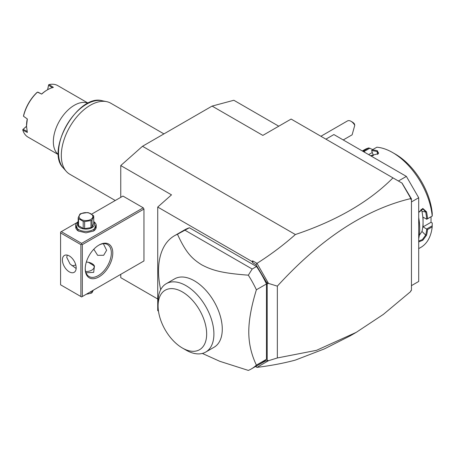 <?xml version="1.0" encoding="UTF-8"?>
<svg xmlns="http://www.w3.org/2000/svg" width="455" height="455" viewBox="0 0 455 455"><rect width="100%" height="100%" fill="white"/><g stroke="black" fill="none" stroke-linecap="round" stroke-linejoin="round"><path stroke-width="0.68" d="M120.757 197.333L120.757 165.557L142.5 146.271L212.098 106.089L233.842 100.265L278.761 126.2M157.726 299.003L120.757 277.658L120.757 274.342M212.098 106.089L262.842 135.391L291.115 119.068L402.072 183.126L411.451 198.875L411.451 290.381L410.728 290.796L410.728 291.507L383.355 314.399L356.248 332.355L316.515 350.327L277.34 357.966L268.478 360.713L257.001 367.373C270.873 365.666 283.664 363.244 295.369 360.093L324.426 348.883L350.248 335.818L356.248 332.355M255.733 366.394L264.992 361.264L267.193 360.627L267.193 283.488L255.92 264.594L252.929 262.871L252.667 260.857L257.001 263.36C270.873 254.544 283.664 244.932 295.369 234.53C336.666 220.675 369.204 201.792 392.978 177.877M295.369 234.53L142.5 146.271M325.911 139.156L333.885 134.555L406.378 176.404L418.702 197.749L418.702 281.457L411.451 285.643M398.404 181.01L406.378 176.404M411.451 201.935L418.702 197.749M427.558 229.542L423.053 226.88L431.027 222.279L432.233 222.978L432.199 226.863L427.558 229.542A56.386 32.555 60 0 1 426.528 235.235L422.809 240.263L418.702 241.935M418.702 238.71A56.386 32.555 -120 0 0 419.715 228.973A56.386 32.555 -120 0 0 418.702 218.064M432.199 226.863A56.386 32.555 60 0 1 420.795 247.423L418.702 248.629M432.25 225.777L426.693 228.984M426.733 229.064A55.772 32.197 60 0 1 425.67 235.116L422.388 239.58L418.702 241.082M423.053 226.88L423.053 222.029A50.238 29.006 60 0 1 421.973 231.43L419.294 235.394M426.528 235.235L425.67 235.116L421.973 231.43M418.702 217.621A55.772 32.197 60 0 1 419.715 228.473L419.715 228.973M418.702 212.286L422.809 208.441L426.528 211.825A56.386 32.555 60 0 1 427.558 218.713L432.25 216.062L432.233 213.264A52.285 30.189 60 0 0 395.503 154.222L392.602 152.55A56.386 32.555 60 0 1 432.199 216.034M370.478 155.678L373.407 155.417L371.61 150.668L372.23 149.883L376.871 147.204A56.386 32.555 60 0 1 392.602 152.55M372.23 149.883A56.386 32.555 60 0 1 377.462 150.793L378.412 153.699L370.484 155.684M362.567 151.111A56.386 32.555 60 0 1 364.102 150.605L368.743 147.926L372.781 149.564M362.316 150.969L364.409 149.758A56.386 32.555 60 0 1 368.743 147.926M426.528 211.825L425.67 211.962A55.772 32.197 60 0 1 426.733 219.242L427.558 218.713M421.029 209.391L421.973 211.382A50.238 29.006 60 0 1 423.053 222.029L423.053 217.171L426.733 219.242M426.693 219.276L432.25 216.062M371.61 150.668A55.772 32.197 60 0 1 377.138 151.595L378.566 152.783L378.156 153.926M377.462 150.793L377.138 151.595L377.531 154.37M363.374 151.578A55.772 32.197 60 0 1 364.245 151.322L364.102 150.605M364.677 152.328L364.307 151.379L369.864 148.165M372.281 152.516L368.641 154.62M431.027 222.279L431.027 216.773M370.541 155.69A50.238 29.006 60 0 1 372.969 155.701M418.702 212.428L422.996 209.016L425.67 211.962L421.973 211.382M255.92 366.502L256.99 367.344M255.522 366.52L257.001 367.373M120.757 165.557L171.501 194.854L157.726 207.065L157.726 310.651L158.465 311.078M143.228 261.369L143.951 260.954L143.951 209.05L143.228 207.798L122.93 196.077L91.614 214.157M252.667 260.857L251.968 261.477L157.726 207.065M411.451 198.875L410.728 199.296L410.728 198.585C365.211 209.482 320.752 238.67 277.34 286.149L268.478 283.397L257.001 263.36M410.728 198.585L409.864 196.628M401.924 183.046L410.728 198.289M255.92 264.594L256.99 263.502M252.929 262.871L251.968 261.477M266.465 283.971A76.889 44.391 -120 0 0 256.535 266.516L252.189 269.03L248.333 275.178A76.889 44.391 60 0 1 256.392 289.784L266.465 283.971L266.465 359.308A76.889 44.391 -120 0 1 261.415 363.113L251.342 368.931A76.889 44.391 -120 0 0 256.392 365.12L266.465 359.308M256.535 266.516L189.405 227.756A76.889 44.391 -120 0 0 184.525 229.934L174.453 235.753A76.889 44.391 -120 0 0 158.528 270.952A76.889 44.391 -120 0 0 160.683 289.687M264.992 361.264L267.944 360.417L268.478 360.713M267.944 360.417L267.193 360.627M268.478 283.397L267.193 283.488M277.34 286.149L277.34 357.966M264.992 280.308L267.944 283.698M256.392 289.784C251.308 306.334 248.771 320.354 248.783 331.849C248.771 343.354 251.314 354.445 256.392 365.12M202.35 353.433L219.782 361.304L248.333 370.415A76.889 44.391 -120 0 0 251.342 368.931M189.405 227.756L177.467 234.268A76.889 44.391 -120 0 0 174.453 235.753M252.189 269.03L185.054 230.27M248.333 275.178C221.898 273.171 212.366 270.441 201.582 264.759C191.544 258.417 185.794 252.326 177.467 234.268M166.263 283.687L174.635 278.852A39.471 22.79 60 0 1 205.051 289.431A39.471 22.79 60 0 1 222.279 329.153A39.471 22.79 60 0 1 214.106 347.222L205.734 352.056A39.471 22.79 -120 0 0 213.901 334.726A39.471 22.79 -120 0 0 196.975 294.578A39.471 22.79 -120 0 0 166.263 283.687A39.471 22.79 -120 0 0 158.09 301.756L158.09 305.942A34.347 19.827 -120 0 0 182.375 348.007A34.347 19.827 -120 0 0 206.661 333.987A34.347 19.827 -120 0 0 182.375 291.922A34.347 19.827 -120 0 0 158.09 305.942M182.375 348.007L185.998 350.1A39.471 22.79 -120 0 0 205.734 352.056M143.228 207.798L81.61 243.374L61.311 231.652L76.969 222.614M61.311 231.652L60.583 232.073L60.583 284.807L80.882 296.529L80.882 244.625L60.583 232.909M96.079 224.514L93.571 231.026L85.955 232.846L78.345 231.026L75.837 224.514M81.61 243.374L81.61 244.21L82.332 244.625L143.951 209.05M82.332 244.625L82.332 296.529L143.951 260.954M112.783 252.997A19.48 11.244 -60 0 1 99.008 276.856A19.48 11.244 -60 0 1 85.233 268.905L85.233 268.905A19.48 11.244 -60 0 1 99.008 245.046A19.48 11.244 -60 0 1 112.783 252.997M82.332 296.529L81.61 296.944L80.882 296.529M80.882 244.625L81.61 244.21M76.173 267.858A9.737 5.625 60 0 1 74.154 272.317A9.737 5.625 60 0 1 66.646 269.707A9.737 5.625 60 0 1 62.398 259.902A9.737 5.625 60 0 1 64.417 255.448A9.737 5.625 60 0 1 71.918 258.053A9.737 5.625 60 0 1 76.173 267.858M67.226 255.101L66.748 257.394L70.047 263.991L76.15 268.495M98.638 245.262A18.456 10.653 -60 0 1 107.511 244.551A18.456 10.653 -60 0 1 111.333 252.997A18.456 10.653 -60 0 1 103.274 271.572A18.456 10.653 -60 0 1 89.055 276.515A18.456 10.653 -60 0 1 85.239 268.478M103.359 243.721L106.618 250.278L103.66 255.283L97.637 255.312L93.798 249.238M71.901 265.657A18.456 10.653 120 0 0 75.769 264.941M86.04 272.812L93.673 272.357L94.452 266.112L88.463 262.302M85.637 271.544A8.201 4.738 0 0 0 93.474 268.706A8.201 4.738 0 0 0 91.756 263.462A8.201 4.738 0 0 0 86.319 262.08M92.12 263.673L91.756 263.462L92.12 263.673A8.713 5.033 180 0 1 94.452 266.112M90.994 291.53L90.994 293.276L86.257 294.26M92.041 290.921L92.041 292.673A7.894 4.556 180 0 1 91.54 292.986A7.894 4.556 180 0 1 90.994 293.276M92.041 292.673L93.309 290.188M78.533 231.129A10.255 5.921 180 0 1 75.706 227.051L75.706 225.458A10.255 5.921 180 0 1 78.175 221.608M93.741 221.608A10.255 5.921 180 0 1 96.21 225.458A10.255 5.921 180 0 1 89.88 230.93A10.255 5.921 180 0 1 78.709 229.644A10.255 5.921 180 0 1 75.706 225.458M96.21 225.458L96.21 227.051A10.255 5.921 180 0 1 93.383 231.129M93.741 221.989A8.611 4.971 180 0 1 90.92 228.182A8.611 4.971 180 0 1 79.87 227.636A8.611 4.971 180 0 1 78.175 221.989M84.641 228.615A7.894 4.556 0 0 1 83.208 228.393L78.556 225.708L78.556 218.656L83.208 221.34A7.894 4.556 0 0 0 84.641 221.562L90.994 220.578A7.894 4.556 0 0 0 91.54 220.294A7.894 4.556 0 0 0 92.041 219.975L92.041 227.028A7.894 4.556 180 0 1 90.994 227.631L84.641 228.615L84.641 221.562M78.556 225.708A7.894 4.556 0 0 1 78.175 224.878L78.175 217.831L79.875 214.163A7.894 4.556 0 0 1 80.376 213.844A7.894 4.556 0 0 1 80.922 213.56L87.275 212.576A7.894 4.556 0 0 1 88.708 212.798L93.36 215.482A7.894 4.556 0 0 1 93.741 216.307L93.741 223.359L92.041 227.028M83.208 228.393L83.208 221.34M78.175 217.831A7.894 4.556 0 0 0 78.556 218.656M93.741 216.307L92.041 219.975M90.994 227.631L90.994 220.578M81.098 213.782A6.87 3.964 0 0 0 81.098 219.39A6.87 3.964 0 0 0 90.812 219.39A6.87 3.964 0 0 0 90.812 213.782A6.87 3.964 0 0 0 81.098 213.782M351.033 121.303L352.483 122.139A5.124 2.958 60 0 1 354.479 123.982L354.758 125.33A7.178 4.146 -120 0 0 352.921 122.81A7.178 4.146 -120 0 0 351.033 121.303A7.178 4.146 -120 0 0 347.449 120.945L320.911 136.267M354.758 125.33L352.13 134.816L343.235 139.952M115.269 200.501L69.803 174.254A41.007 23.677 -60 0 1 66.288 171.364A41.007 23.677 -60 0 1 61.311 155.479A41.007 23.677 -60 0 1 76.713 117.015A41.007 23.677 -60 0 1 106.555 101.624A41.007 23.677 -60 0 1 110.81 103.222L163.936 133.895M88.099 103.222A29.729 17.165 120 0 0 74.358 105.253A29.729 17.165 120 0 0 53.337 141.67A29.729 17.165 -60 0 0 58.45 154.586M88.185 103.183L57.762 85.62A29.729 17.165 120 0 0 49.129 84.584L53.371 87.354A29.729 17.165 120 0 0 47.536 89.772A29.729 17.165 120 0 0 41.701 94.088L37.452 92.138A29.729 17.165 120 0 0 23.523 116.264L23.558 115.684A29.114 16.812 120 0 1 36.969 92.462L37.975 92.16L41.701 94.088M58.456 154.677L28.034 137.114A29.729 17.165 120 0 1 22.818 130.153L27.34 132.439L26.515 126.183L27.34 118.971L23.523 116.264M47.604 89.732L48.645 84.784L47.667 89.698M48.645 84.784L49.129 84.584M52.427 87.758L48.577 85.25M47.536 89.772L47.104 90.022A29.114 16.812 120 0 0 41.769 93.906M27.34 118.971L23.518 116.275M26.515 125.933A29.114 16.812 -60 0 1 27.215 119.125M27.215 131.427L23.12 129.339L22.75 129.635L26.515 126.262M22.818 130.153L22.75 129.635M23.12 129.339L26.515 126.331M106.555 101.624L102.17 100.731A39.562 22.841 120 0 0 66.714 125.114A39.562 22.841 120 0 0 63.325 168.014L66.288 171.364M102.17 100.731C77.998 93.684 45.136 150.605 63.325 168.014"/></g></svg>
